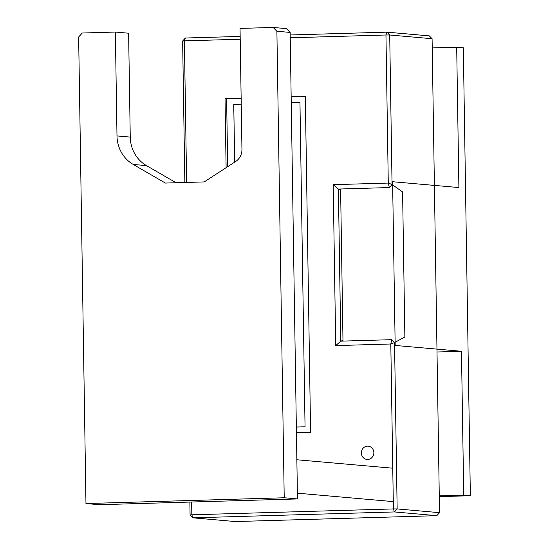 <?xml version="1.0" encoding="UTF-8"?>
<svg xmlns="http://www.w3.org/2000/svg" width="549" height="549" viewBox="0 0 549 549"><rect width="100%" height="100%" fill="white"/><g stroke="black" fill="none" stroke-linecap="round" stroke-linejoin="round"><path stroke-width="0.82" d="M226.62 98.827L227.684 166.676L226.62 98.827L241.148 98.401L225.028 98.683L226.113 167.692M305.319 96.535L291.162 96.947L305.319 96.535M241.237 104.221L233.75 104.44L234.656 162.147M299.96 102.512L291.251 102.766L299.96 102.512L305.052 426.793L296.343 427.047M241.237 104.228L233.75 104.44M233.764 104.44L234.67 162.14M367.501 446.165A6.65 6.252 -85 0 0 361.352 452.623A6.65 6.252 -85 0 0 367.02 459.431A6.65 6.252 -85 0 0 367.706 459.451A6.65 6.252 -85 0 0 373.855 452.987A6.65 6.252 -85 0 0 368.187 446.186A6.65 6.252 -85 0 0 367.501 446.165M342.974 340.387L340.785 341.155L338.39 189.048L333.195 184.67L388.28 183.064L389.323 187.559L338.39 189.048L340.613 190.016M240.215 39.24L184.395 40.866L186.619 182.433M191.642 502.012L191.841 514.804L190.078 514.969L189.872 502.067M240.174 36.426L185.342 38.025L184.395 40.866L182.632 41.038L184.855 182.488M290.188 34.971L386.901 32.151L429.291 35.877L432.09 38.725L439.536 512.663L436.826 515.676L235.267 521.55L192.884 517.824L394.436 511.942L397.153 508.937L439.536 512.663M190.078 514.969L192.884 517.824L191.841 514.804L393.4 508.93L390.806 343.997L335.72 345.602L333.195 184.67M432.09 38.725L389.708 34.999L392.055 184.498L402.589 191.951L404.867 336.956L394.539 342.576L390.806 343.997L391.712 339.673L340.785 341.155L335.72 345.602M389.323 187.559L392.055 184.498L388.28 183.064L385.954 34.992L290.229 37.785M296.433 432.681L310.597 432.269L305.319 96.343L291.155 96.761M241.141 98.216L225.028 98.683M389.708 34.999L385.954 34.992L386.901 32.151L389.708 34.999M436.826 515.676L394.436 511.942L393.4 508.93L397.153 508.937L394.539 342.576L391.712 339.673M185.342 38.025L182.632 41.038M432.235 47.921L456.693 47.214L458.895 187.559L392.604 181.733L395.177 345.451L461.469 351.278L437.011 351.991M461.469 351.278L463.727 495.143L439.275 495.857M463.727 495.143L470.356 495.726L463.322 47.797L456.693 47.214M470.356 495.726L439.282 496.632M342.988 341.094L340.6 188.98M115.359 32.048L82.261 33.015L78.644 37.03L85.967 503.543L284.217 497.765L297.476 498.931L290.147 32.418L286.406 28.617L273.148 27.45L240.043 28.418L241.951 149.479A13.629 12.819 95 0 1 235.72 161.461L204.18 181.925L165.359 183.057L133.201 164.446A33.496 31.492 95 0 1 116.992 135.926L115.359 32.048L128.617 33.215L130.25 137.092A33.496 31.492 95 0 0 146.459 165.613L176.064 182.742M284.217 497.765L276.888 31.252L290.147 32.418M276.888 31.252L273.148 27.45M85.967 503.543L99.225 504.709L297.476 498.931M133.201 164.446L146.459 165.613M116.992 135.926L130.25 137.092M296.858 459.767L392.755 468.201M297.386 493.174L393.283 501.614"/></g></svg>
